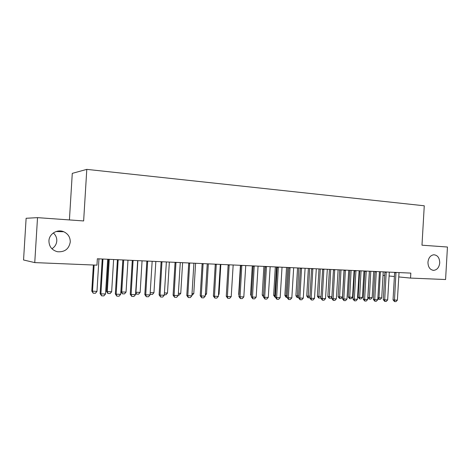 <?xml version="1.0" encoding="UTF-8"?>
<svg xmlns="http://www.w3.org/2000/svg" width="471" height="471" viewBox="0 0 471 471"><rect width="100%" height="100%" fill="white"/><g stroke="black" fill="none" stroke-linecap="round" stroke-linejoin="round"><path stroke-width="0.71" d="M53.317 232.957C55.743 235.094 56.903 237.755 56.785 240.934C56.479 244.319 54.854 246.922 51.904 248.753M70.256 242.041C68.954 249.041 64.674 252.273 57.427 251.732C51.875 250.172 49.043 246.539 48.931 240.834C49.131 233.822 57.362 228.853 63.75 231.75C68.124 233.84 70.297 237.266 70.256 242.041M439.731 262.889C439.16 267.41 437.141 269.901 433.685 270.36C429.988 269.877 428.074 267.169 427.951 262.229C428.492 257.849 430.417 255.364 433.732 254.77C437.588 255.099 439.584 257.808 439.731 262.889M34.754 262.6L37.521 217.643L26.123 218.273L23.55 259.986L34.754 262.6L96.961 265.161L97.35 258.779L410.83 273.109L410.541 278.084L445.578 279.533L447.45 247.022L421.981 245.197L424.265 205.786L86.794 169.372L72.275 173.369L69.42 219.928M37.521 217.643L83.638 220.946L86.794 169.372M383.029 275.405L384.677 275.57M389.052 275.994L394.398 276.512M398.737 276.936L410.541 278.084M396.07 272.815L394.621 272.685L393.044 299.856L394.492 300.062L395.981 272.432M394.621 272.685L394.61 272.368M399.037 272.574L397.389 300.127L395.97 301.628L394.521 301.599L393.044 299.856M394.521 301.599L394.492 300.062L397.389 300.127M377.877 297.69L381.716 297.896L383.235 271.849M381.716 297.896L380.35 299.356L378.696 299.291L377.854 298.114M380.385 271.72L378.92 299.32M386.308 272.373L384.872 272.244L383.276 299.65L384.707 299.856L386.22 271.985M384.872 272.244L384.86 271.926M389.323 272.126L387.662 299.921L386.232 301.44L384.754 301.411L383.276 299.65M384.754 301.411L384.707 299.856L387.662 299.921M376.37 271.92L374.951 271.791L373.338 299.438L374.757 299.65L376.282 271.531M374.951 271.791L374.94 271.473M379.443 271.679L377.76 299.709L376.323 301.24L374.822 301.21L373.338 299.438M374.822 301.21L374.757 299.65L377.76 299.709M369.435 271.219L367.91 297.413L369.252 297.607L372.155 297.678L373.686 271.414M372.155 297.678L370.777 299.15L369.323 299.114L367.91 297.413M370.789 271.278L369.323 299.114M359.691 270.772L358.148 297.189L359.473 297.389L362.423 297.454L363.971 270.966M362.423 297.454L361.039 298.938L359.567 298.908L358.148 297.189M361.027 270.837L359.567 298.908M366.261 271.461L364.854 271.331L363.229 299.226L364.625 299.432L366.232 271.072M364.854 271.331L364.842 271.008M369.382 271.214L367.686 299.497L366.238 301.046L364.713 301.016L363.229 299.226M364.713 301.016L364.625 299.432L367.686 299.497M355.964 270.996L354.581 270.866L352.932 299.008L354.316 299.22L355.941 270.601M354.581 270.866L354.563 270.537M359.143 270.748L357.43 299.285L355.976 300.839L354.422 300.81L352.932 299.008M354.422 300.81L354.316 299.22L357.43 299.285M349.776 270.319L348.216 296.965L349.529 297.16L352.532 297.23L354.092 270.519M352.532 297.23L351.136 298.726L349.641 298.696L348.216 296.965M351.095 270.378L349.641 298.696M339.691 269.859L338.119 296.736L339.414 296.93L342.464 297.001L344.042 270.06M342.464 297.001L341.069 298.514L339.538 298.479L338.119 296.736M340.998 269.918L339.538 298.479M345.484 270.519L344.118 270.389L342.458 298.785L343.818 298.997L345.396 270.118M344.118 270.389L344.107 270.06M348.723 270.272L346.986 299.061L345.526 300.633L343.942 300.604L342.458 298.785M343.942 300.604L343.818 298.997L346.986 299.061M331.872 297.154L330.819 298.29L329.264 298.261L327.84 296.5L331.89 296.759M329.429 269.388L327.84 296.5M330.719 269.447L329.264 298.261M334.816 270.036L333.468 269.907L331.79 298.555L333.132 298.773L334.728 269.63M333.468 269.907L333.45 269.571M338.113 269.789L336.359 298.838L334.893 300.427L333.28 300.398L331.79 298.555M333.28 300.398L333.132 298.773L336.359 298.838M320.975 297.431L320.392 298.066L318.602 298.002L317.383 296.259L321.028 296.512M318.991 268.912L317.383 296.259M320.256 268.97L318.808 298.037M323.948 269.542L322.623 269.412L320.922 298.326L322.246 298.543L323.86 269.135M322.623 269.412L322.606 269.076M327.31 269.294L325.532 298.614L324.06 300.215L322.417 300.18L320.922 298.326M322.417 300.18L322.246 298.543L325.532 298.614M312.885 269.041L311.578 268.912L309.859 298.096L311.16 298.308L312.856 268.629M311.578 268.912L311.561 268.57M316.3 268.788L314.504 298.379L313.027 299.998L311.355 299.962L309.859 298.096M311.355 299.962L311.16 298.308L314.504 298.379M301.611 268.529L300.321 268.399L298.585 297.855L299.862 298.072L301.522 268.111M300.321 268.399L300.304 268.058M305.09 268.276L303.277 298.143L301.787 299.774L300.08 299.744L298.585 297.855M300.08 299.744L299.862 298.072L303.277 298.143M290.118 268.005L288.858 267.881L287.098 297.613L288.358 297.831L290.03 267.587M288.858 267.881L288.841 267.534M293.668 267.752L291.832 297.902L290.336 299.55L288.599 299.515L287.098 297.613M288.599 299.515L288.358 297.831L291.832 297.902M278.414 267.475L277.178 267.351L275.4 297.36L276.63 297.584L278.326 267.051M277.178 267.351L277.16 266.998M282.029 267.222L280.168 297.66L278.667 299.32L276.895 299.285L275.4 297.36M276.895 299.285L276.63 297.584L280.168 297.66M266.48 266.933L265.267 266.81L263.472 297.107L264.673 297.331L266.445 266.509M265.267 266.81L265.25 266.456M270.166 266.68L268.287 297.407L266.774 299.085L264.967 299.05L263.472 297.107M264.967 299.05L264.673 297.331L268.287 297.407M254.316 266.38L253.127 266.256L251.308 296.854L252.491 297.077L254.228 265.95M253.127 266.256L253.11 265.903M258.073 266.127L256.171 297.154L254.652 298.85L252.809 298.814L251.308 296.854M252.809 298.814L252.491 297.077L256.171 297.154M241.911 265.821L240.752 265.691L238.915 296.589L240.063 296.812L241.823 265.385M240.752 265.691L240.734 265.332M245.744 265.562L243.819 296.895L242.288 298.602L240.41 298.567L238.915 296.589M240.41 298.567L240.063 296.812L243.819 296.895M229.259 265.244L228.135 265.12L226.268 296.318L227.393 296.547L229.171 264.808M228.135 265.12L228.111 264.755M233.169 264.99L231.22 296.63L229.683 298.355L227.77 298.32L226.268 296.318M227.77 298.32L227.393 296.547L231.22 296.63M309.877 297.731L307.963 297.772L306.739 296.018L309.965 296.265M308.364 268.429L306.739 296.018M309.612 268.482L308.169 297.807M298.602 297.601L297.136 297.542L295.906 295.77L298.696 296.006M297.548 267.934L295.906 295.77M298.779 267.987L297.336 297.578M287.116 297.354L286.109 297.307L284.878 295.517L287.21 295.747M286.539 267.428L284.878 295.517M287.746 267.481L286.074 295.717L286.309 297.342M275.411 297.107L274.881 297.066L273.645 295.258L275.511 295.482M275.323 266.916L273.645 295.258M276.506 266.969L274.823 295.464L275.082 297.101M263.483 296.824L262.212 294.999L263.583 295.211M263.907 266.392L262.212 294.999M265.067 266.445L263.524 296.165M252.279 265.862L250.56 294.734L251.426 294.893M251.367 295.918L250.56 294.734M240.428 265.32L238.691 294.457L239.032 294.522M239.009 294.934L238.691 294.457M218.497 294.187L219.05 294.198L220.834 264.425M219.05 294.198L218.456 294.87M216.354 264.661L215.259 264.537L213.375 296.047L214.464 296.277L216.271 264.213M215.259 264.537L215.241 264.166M220.34 264.402L218.367 296.359L216.825 298.102L214.876 298.066L213.375 296.047M214.876 298.066L214.464 296.277L218.367 296.359M205.391 293.886L206.534 293.916L208.335 263.854M206.534 293.916L205.309 295.311M203.189 264.06L202.124 263.937L200.216 295.77L201.276 296L203.107 263.613M202.124 263.937L202.106 263.566M207.258 263.801L205.262 296.082L203.708 297.843L201.718 297.807L200.216 295.77M201.718 297.807L201.276 296L205.262 296.082M192.015 293.58L193.775 293.621L195.595 263.271M193.775 293.621L191.915 295.317M189.754 263.454L188.724 263.33L186.793 295.482L187.817 295.711L189.672 263.001M188.724 263.33L188.706 262.953M193.905 263.195L191.885 295.8L190.325 297.584L188.294 297.542L186.793 295.482M188.294 297.542L187.817 295.711L191.885 295.8M178.368 293.274L180.758 293.327L182.607 262.677M180.758 293.327L179.263 295.046L178.262 295.029M176.042 262.83L175.047 262.706L173.093 295.193L174.082 295.423L175.96 262.371M175.047 262.706L175.029 262.329M180.281 262.571L178.232 295.511L176.666 297.313L174.594 297.272L173.093 295.193M174.594 297.272L174.082 295.423L178.232 295.511M164.432 292.956L167.488 293.027L169.354 262.07M167.488 293.027L165.986 294.764L164.326 294.728M162.048 262.194L161.088 262.076L159.104 294.899L160.058 295.129L161.965 261.735M161.088 262.076L161.064 261.693M166.369 261.935L164.297 295.217L162.719 297.036L160.605 296.995L159.104 294.899M160.605 296.995L160.058 295.129L164.297 295.217M150.202 292.632L153.952 292.721L155.842 261.452M153.952 292.721L152.439 294.475L150.108 294.198M150.143 293.633L150.384 294.428M147.753 261.546L146.834 261.423L144.827 294.593L145.739 294.828L147.67 261.081M146.834 261.423L146.811 261.04M152.168 261.287L150.066 294.917L148.483 296.759L146.322 296.718L144.827 294.593M146.322 296.718L145.739 294.828L150.066 294.917M135.677 292.244L140.14 292.403L142.054 260.822M140.14 292.403L138.621 294.175L136.384 294.098L135.636 292.933M137.862 260.628L135.942 292.308L136.525 294.134M133.158 260.881L132.274 260.763L130.243 294.287L131.115 294.522L133.075 260.41M132.274 260.763L132.251 260.375M137.667 260.622L135.536 294.616L133.947 296.471L131.739 296.43L130.243 294.287M131.739 296.43L131.115 294.522L135.536 294.616M122.884 259.945L120.953 291.767L121.759 291.985L126.045 292.085L127.982 260.18M126.045 292.085L124.521 293.875L122.378 293.827L120.953 291.767M123.702 259.986L121.759 291.985L122.378 293.827M118.245 260.204L117.409 260.086L115.348 293.969L116.172 294.204L118.162 259.727M117.409 260.086L117.379 259.692M122.849 259.945L120.688 294.298L119.092 296.182L116.837 296.135L115.348 293.969M116.837 296.135L116.172 294.204L120.688 294.298M108.477 259.285L106.517 291.437L107.288 291.655L111.656 291.755L113.623 259.521M111.656 291.755L110.126 293.568L107.941 293.521L106.517 291.437M109.254 259.321L107.288 291.655L107.941 293.521M103.002 259.515L102.213 259.397L100.123 293.645L100.912 293.886L102.961 259.032M102.213 259.397L102.189 258.997M107.712 259.25L105.522 293.981L103.92 295.882L101.612 295.835L100.123 293.645M101.612 295.835L100.912 293.886L105.522 293.981M93.376 265.014L91.78 291.102L96.973 291.425L98.957 258.85M96.973 291.425L95.43 293.25L93.205 293.203L91.78 291.102M94.112 265.043L92.504 291.319L93.205 293.203M433.685 270.36L432.89 270.301M63.75 231.75L56.084 231.526"/></g></svg>
